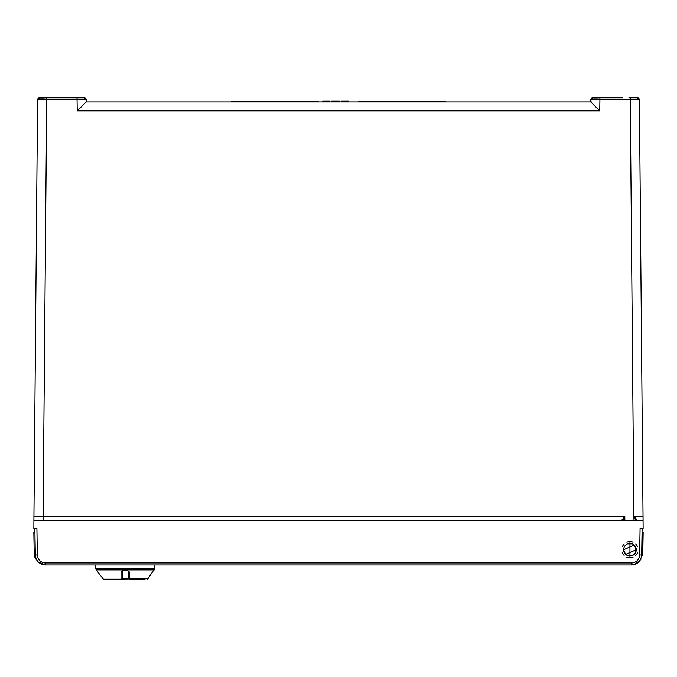 <?xml version="1.0" encoding="UTF-8"?>
<svg xmlns="http://www.w3.org/2000/svg" width="677" height="677" viewBox="0 0 677 677"><rect width="100%" height="100%" fill="white"/><g stroke="black" fill="none" stroke-linecap="round" stroke-linejoin="round"><path stroke-width="1.02" d="M236.942 101.888L236.942 101.381L231.661 101.381L231.661 101.888L86.233 101.888L590.75 101.888L445.314 101.888L445.314 101.381L358.802 101.381L358.802 101.888L348.596 101.888L348.647 101.178L348.384 101.888M341.259 101.888L341.242 101.178L341.047 101.888L339.338 101.888L339.338 101.178L331.722 101.178L331.722 101.888L329.978 101.888L329.817 101.178L329.767 101.888M322.641 101.888L322.624 101.178L322.43 101.888L318.182 101.888L318.182 101.381L236.942 101.381M598.747 97.826L592.815 97.826A2.031 2.031 0 0 0 590.784 99.824L599.924 99.824L599.924 97.826L622.603 97.826M630.49 97.826L631.421 97.826M637.184 97.826L630.262 97.826L630.262 99.824L639.401 99.841A2.031 2.031 0 0 0 637.37 97.826L634.518 97.826L637.37 97.826A2.031 2.031 0 0 1 639.401 99.841A2.031 2.031 0 0 0 637.37 97.826A2.031 2.031 0 0 1 639.401 99.841L637.167 97.826M591.224 98.605L592.189 97.928L590.784 99.824C596.665 95.88 585.96 98.664 599.924 97.826L592.341 97.886M610.603 97.826L620.801 97.826M621.918 97.826L620.834 97.826M622.51 97.826L621.808 97.826M628.925 97.826L630.786 97.826M609.528 97.826L602.522 97.826M637.37 97.826L638.496 98.173L639.401 99.841L643.032 516.246L633.892 516.28L633.994 520.274L643.074 520.274L643.032 516.246L643.125 528.398L640.078 528.398L642.126 528.398L641.661 554.979L639.63 554.979A8.124 8.124 -0 0 1 631.506 562.959L45.469 562.959A8.124 8.124 -0 0 1 37.353 554.979L36.905 528.398L33.858 528.398L33.943 516.246L33.909 520.274L642.075 520.274M592.84 97.826L598.722 97.826M591.994 99.807L595.117 99.807M633.892 516.28L630.262 99.824L599.924 99.824L599.737 110.867L590.75 101.888L590.784 99.824L591.165 102.261M592.29 103.361L594.465 105.536M591.207 98.622L590.75 101.888L86.224 101.888L77.246 110.867L77.051 99.824L86.191 99.824L86.224 101.888L86.191 99.824A2.031 2.031 0 0 0 84.16 97.826L77.051 97.826L78.253 97.826L77.051 97.826L77.051 99.824L46.721 99.824L46.721 97.826L84.447 97.843L86.191 99.824L84.168 97.826A2.031 2.031 0 0 1 84.65 97.886M41.839 97.826L46.019 97.826M82.577 97.826L78.253 97.826L82.577 97.826M46.721 97.826L39.613 97.826A2.031 2.031 0 0 0 37.582 99.841A2.031 2.031 0 0 1 39.461 97.835A2.031 2.031 0 0 0 37.582 99.841C44.267 95.635 31.997 98.825 46.721 97.826L39.613 97.826A2.031 2.031 0 0 0 39.579 97.826A2.031 2.031 0 0 1 39.596 97.826L42.947 97.826M78.642 99.815L85.234 99.807M38.801 97.996L37.582 99.841L37.48 110.935M39.579 97.826L37.582 99.841L33.943 516.246L43.083 516.28L46.721 99.824L37.582 99.841A2.031 2.031 0 0 1 39.613 97.826L44.775 97.826M55.243 97.826L67.218 97.826M67.455 97.826L66.371 97.826M55.065 97.826L48.059 97.826M621.833 519.961L622.848 520.884L624.803 516.28L621.841 520.274L39.588 520.274M636.025 521.045L634.061 516.517L637.125 520.088L636.439 520.274M33.909 520.274L43.083 520.274L43.083 516.28L624.803 516.28L624.871 520.274L637.125 520.088M633.037 557.239A8.124 8.124 0 0 1 629.948 557.848L629.948 541.6L629.948 557.848A8.124 8.124 0 0 1 626.843 557.23M621.308 97.826L605.551 97.826M605.847 97.826L610.138 97.826M34.865 529.033L34.849 528.398L36.905 528.398M34.857 528.398L35.322 554.979C35.999 561.055 39.384 564.381 45.469 564.957L631.506 564.957C637.59 564.381 640.975 561.055 641.661 554.979L642.126 528.398M627.571 555.555L632.31 555.563M632.318 543.893L627.587 543.885M637.514 562.985L637.006 563.34M635.195 564.263L634.696 564.44M105.443 579.173L121.183 579.173A1.015 1.015 0 0 0 122.198 578.158L122.198 571.456L121.056 572.057L121.031 578.759A1.015 0.601 0 0 0 122.198 578.158A1.015 1.015 -90 0 1 121.801 578.962A1.015 1.015 -90 0 0 122.198 578.158L122.198 571.456L123.214 570.44L127.276 570.44L128.291 571.456L128.291 578.158L129.459 578.759L147.891 578.759L154.695 568.731L154.305 569.924L96.185 569.924L95.795 568.731L154.695 568.731L154.695 564.957L631.506 564.957L634.738 564.423M36.761 560.099L38.318 562.003M38.394 562.079L45.181 564.957M154.695 564.957L631.489 564.957M634.713 564.44L640.044 560.302M66.845 97.826L55.675 97.826M634.205 545.087L623.652 549.724L625.497 554.175M625.692 554.361L636.245 549.724L634.4 545.273M640.586 520.274L637.489 520.274M640.696 516.289L637.59 516.289M623.652 549.724A6.296 6.296 0 0 0 629.948 556.02A6.296 6.296 0 0 0 636.245 549.724A6.296 6.296 0 0 0 629.948 543.428A6.296 6.296 0 0 0 623.652 549.724M624.109 555.377A8.124 8.124 0 0 1 622.468 552.889M622.485 546.525A8.124 8.124 0 0 1 624.143 544.037M626.86 542.209A8.124 8.124 0 0 1 633.054 542.218M635.779 544.071A8.124 8.124 0 0 1 637.429 546.559M637.412 552.923A8.124 8.124 0 0 1 635.754 555.411M348.274 101.888L348.435 101.178M347.377 101.888L347.377 101.178L346.531 101.178L346.412 101.888M348.223 101.178L347.377 101.178M345.05 101.888L345.05 101.178L346.531 101.178M344.627 101.888L345.05 101.178M343.256 101.888L343.146 101.178L344.627 101.178M342.3 101.888L342.3 101.178L341.453 101.178L341.394 101.888M343.146 101.178L342.3 101.178M341.183 101.888L341.453 101.178M329.657 101.888L329.817 101.178M328.76 101.888L328.76 101.178L327.913 101.178L327.795 101.888M329.606 101.178L328.76 101.178M326.432 101.888L326.432 101.178L327.913 101.178M326.009 101.888L326.432 101.178M324.638 101.888L324.528 101.178L326.009 101.178M323.682 101.888L323.682 101.178L322.836 101.178L322.777 101.888M324.528 101.178L323.682 101.178M322.565 101.888L322.836 101.178M440.042 101.888L440.042 101.381M129.434 572.057L127.276 570.44L129.434 572.057L129.307 579.173L145.047 579.173M125.05 579.173L103.42 579.173L96.185 569.924M122.198 571.456L123.155 570.026L121.056 572.057M128.283 571.346L128.291 578.158A1.015 1.015 0 0 0 128.588 578.869A1.015 1.015 127.4 0 0 129.307 579.173M121.792 578.97L127.792 578.97M640.984 559.219L640.036 560.311L642.778 553.947L643.15 532.461L642.134 532.461L643.15 532.461L642.134 532.461L641.762 553.938A8.124 8.124 0 0 1 641.661 555.081M641.762 553.938L642.769 554.091L640.036 560.311L641.051 559.134M33.85 532.461L34.925 532.461L33.85 532.461L34.222 553.947L35.306 553.998M642.05 532.461L643.15 532.461L642.955 543.563M36.905 560.251A9.139 9.139 0 0 1 34.222 553.947A9.139 9.139 0 0 0 36.905 560.251A9.139 9.139 0 0 1 34.222 553.947M635.254 553.092L635.314 546.449L635.254 553.092M599.737 110.867L77.246 110.867M640.078 528.398L639.63 554.979M37.353 554.979L35.322 554.979C35.999 561.055 39.384 564.381 45.469 564.957L45.469 562.959M631.649 564.957L631.506 562.959M123.155 570.026L127.335 570.026M122.114 578.564L128.376 578.564M635.551 552.55L635.601 546.999M595.066 97.826L592.383 97.877M592.189 97.928L593.111 97.826M637.379 97.826L637.996 97.928M637.582 97.835L638.174 97.996M85.767 98.614L86.191 99.824M637.04 520.274L642.82 520.274M631.506 564.957C637.59 564.381 640.975 561.055 641.661 554.979M147.891 578.759L147.07 579.173L147.891 578.759M128.291 578.158A1.015 1.015 0 0 0 128.588 578.869M95.795 568.731L95.795 564.957"/></g></svg>
